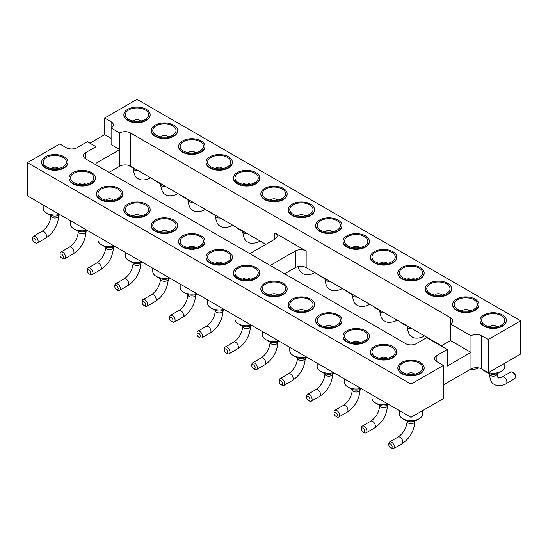 <?xml version="1.0" encoding="UTF-8"?>
<svg xmlns="http://www.w3.org/2000/svg" width="548" height="548" viewBox="0 0 548 548"><rect width="100%" height="100%" fill="white"/><g stroke="black" fill="none" stroke-linecap="round" stroke-linejoin="round"><path stroke-width="0.82" d="M520.6 320.82L488.241 339.507L488.241 372.722L520.6 354.042L520.6 320.82L137 99.352L104.641 118.032L104.641 134.644L111.107 138.384M89.899 143.158L104.641 134.644M85.652 152.659L85.652 158.893A7.631 4.405 0 0 1 83.419 155.776A7.631 4.405 0 0 1 85.652 152.659L96.01 146.686L87.379 141.699L77.021 147.679A7.631 4.405 180 0 1 66.233 147.679L59.759 143.946L27.4 162.626L411 384.093L443.359 365.413L443.359 398.636L411 417.316L411 384.093M411 417.316L27.4 195.848L27.4 162.626M488.241 372.722L481.767 368.989A7.631 4.405 0 0 0 470.979 368.989L443.359 384.929M284.645 273.781L295.358 267.595A7.631 4.405 180 0 1 306.147 267.595L441.489 345.733M109.031 172.387L119.738 166.202A7.631 4.405 180 0 1 130.527 166.202L265.869 244.34M488.241 339.507L481.767 335.766A7.631 4.405 0 0 0 470.979 335.766L450.483 323.937A7.631 4.405 0 0 0 452.716 320.82A7.631 4.405 0 0 0 450.483 317.703L130.527 132.979A7.631 4.405 0 0 0 119.738 132.979L111.107 127.999L111.107 144.61L119.738 149.59L119.738 132.979M111.107 121.772A7.631 4.405 180 0 1 113.347 124.882A7.631 4.405 180 0 1 111.107 127.999L111.107 121.772L104.641 118.032M506.345 320.573A13.152 7.59 180 0 1 506.352 320.82A13.152 7.59 180 0 1 502.495 326.19A13.152 7.59 180 0 1 488.165 327.834A13.152 7.59 180 0 1 480.048 320.82A13.152 7.59 180 0 1 480.055 320.573M478.945 304.75A13.152 7.59 180 0 1 478.952 305.003A13.152 7.59 180 0 1 475.095 310.367A13.152 7.59 180 0 1 460.765 312.018A13.152 7.59 180 0 1 452.648 305.003A13.152 7.59 180 0 1 452.655 304.75M451.545 288.933A13.152 7.59 180 0 1 451.552 289.18A13.152 7.59 180 0 1 447.695 294.55A13.152 7.59 180 0 1 433.365 296.194A13.152 7.59 180 0 1 425.248 289.18A13.152 7.59 180 0 1 425.255 288.933M424.145 273.11A13.152 7.59 180 0 1 424.152 273.363A13.152 7.59 180 0 1 420.295 278.733A13.152 7.59 180 0 1 405.965 280.377A13.152 7.59 180 0 1 397.848 273.363A13.152 7.59 180 0 1 397.855 273.11M314.545 209.836A13.152 7.59 180 0 1 314.552 210.083A13.152 7.59 180 0 1 310.695 215.453A13.152 7.59 180 0 1 296.365 217.097A13.152 7.59 180 0 1 288.248 210.083A13.152 7.59 180 0 1 288.255 209.836M341.945 225.653A13.152 7.59 180 0 1 341.952 225.906A13.152 7.59 180 0 1 338.095 231.27A13.152 7.59 180 0 1 323.765 232.921A13.152 7.59 180 0 1 315.648 225.906A13.152 7.59 180 0 1 315.655 225.653M369.345 241.476A13.152 7.59 180 0 1 369.352 241.723A13.152 7.59 180 0 1 365.495 247.093A13.152 7.59 180 0 1 351.165 248.737A13.152 7.59 180 0 1 343.048 241.723A13.152 7.59 180 0 1 343.055 241.476M396.745 257.293A13.152 7.59 180 0 1 396.752 257.539A13.152 7.59 180 0 1 392.895 262.91A13.152 7.59 180 0 1 378.565 264.554A13.152 7.59 180 0 1 370.448 257.539A13.152 7.59 180 0 1 370.455 257.293M204.945 146.556A13.152 7.59 180 0 1 204.952 146.809A13.152 7.59 180 0 1 201.095 152.18A13.152 7.59 180 0 1 186.765 153.824A13.152 7.59 180 0 1 178.648 146.809A13.152 7.59 180 0 1 178.655 146.556M232.345 162.379A13.152 7.59 180 0 1 232.352 162.626A13.152 7.59 180 0 1 228.495 167.996A13.152 7.59 180 0 1 214.165 169.64A13.152 7.59 180 0 1 206.048 162.626A13.152 7.59 180 0 1 206.055 162.379M259.745 178.196A13.152 7.59 180 0 1 259.752 178.449A13.152 7.59 180 0 1 255.895 183.813A13.152 7.59 180 0 1 241.565 185.464A13.152 7.59 180 0 1 233.448 178.449A13.152 7.59 180 0 1 233.455 178.196M287.145 194.019A13.152 7.59 180 0 1 287.152 194.266A13.152 7.59 180 0 1 283.295 199.636A13.152 7.59 180 0 1 268.965 201.28A13.152 7.59 180 0 1 260.848 194.266A13.152 7.59 180 0 1 260.855 194.019M150.145 114.922A13.152 7.59 180 0 1 150.152 115.169A13.152 7.59 180 0 1 146.295 120.539A13.152 7.59 180 0 1 131.965 122.183A13.152 7.59 180 0 1 123.848 115.169A13.152 7.59 180 0 1 123.855 114.922M177.545 130.739A13.152 7.59 180 0 1 177.552 130.986A13.152 7.59 180 0 1 173.695 136.356A13.152 7.59 180 0 1 159.365 138A13.152 7.59 180 0 1 151.248 130.986A13.152 7.59 180 0 1 151.255 130.739M85.652 158.893L405.609 343.617A7.631 4.405 0 0 0 416.391 343.617L426.748 337.637L447.243 349.466L436.893 355.447A7.631 4.405 0 0 0 434.653 358.563A7.631 4.405 0 0 0 436.893 361.673L443.359 365.413M424.145 368.03A13.152 7.59 180 0 1 424.152 368.277A13.152 7.59 180 0 1 411 375.866A13.152 7.59 180 0 1 397.848 368.277A13.152 7.59 180 0 1 397.855 368.03M396.745 352.206A13.152 7.59 180 0 1 396.752 352.46A13.152 7.59 180 0 1 383.6 360.05A13.152 7.59 180 0 1 370.448 352.46A13.152 7.59 180 0 1 370.455 352.206M369.345 336.39A13.152 7.59 180 0 1 369.352 336.636A13.152 7.59 180 0 1 356.2 344.233A13.152 7.59 180 0 1 343.048 336.636A13.152 7.59 180 0 1 343.055 336.39M287.145 288.933A13.152 7.59 180 0 1 287.152 289.18A13.152 7.59 180 0 1 274 296.776A13.152 7.59 180 0 1 260.848 289.18A13.152 7.59 180 0 1 260.855 288.933M314.545 304.75A13.152 7.59 180 0 1 314.552 305.003A13.152 7.59 180 0 1 301.4 312.593A13.152 7.59 180 0 1 288.248 305.003A13.152 7.59 180 0 1 288.255 304.75M341.945 320.573A13.152 7.59 180 0 1 341.952 320.82A13.152 7.59 180 0 1 328.8 328.41A13.152 7.59 180 0 1 315.648 320.82A13.152 7.59 180 0 1 315.655 320.573M259.745 273.11A13.152 7.59 180 0 1 259.752 273.363A13.152 7.59 180 0 1 246.6 280.953A13.152 7.59 180 0 1 233.448 273.363A13.152 7.59 180 0 1 233.455 273.11M95.345 178.196A13.152 7.59 180 0 1 95.352 178.449A13.152 7.59 180 0 1 82.2 186.039A13.152 7.59 180 0 1 69.048 178.449A13.152 7.59 180 0 1 69.055 178.196M122.745 194.019A13.152 7.59 180 0 1 122.752 194.266A13.152 7.59 180 0 1 109.6 201.856A13.152 7.59 180 0 1 96.448 194.266A13.152 7.59 180 0 1 96.455 194.019M150.145 209.836A13.152 7.59 180 0 1 150.152 210.083A13.152 7.59 180 0 1 137 217.679A13.152 7.59 180 0 1 123.848 210.083A13.152 7.59 180 0 1 123.855 209.836M232.345 257.293A13.152 7.59 180 0 1 232.352 257.539A13.152 7.59 180 0 1 219.2 265.136A13.152 7.59 180 0 1 206.048 257.539A13.152 7.59 180 0 1 206.055 257.293M204.945 241.476A13.152 7.59 180 0 1 204.952 241.723A13.152 7.59 180 0 1 191.8 249.313A13.152 7.59 180 0 1 178.648 241.723A13.152 7.59 180 0 1 178.655 241.476M177.545 225.653A13.152 7.59 180 0 1 177.552 225.906A13.152 7.59 180 0 1 164.4 233.496A13.152 7.59 180 0 1 151.248 225.906A13.152 7.59 180 0 1 151.255 225.653M67.945 162.379A13.152 7.59 180 0 1 67.952 162.626A13.152 7.59 180 0 1 54.8 170.223A13.152 7.59 180 0 1 41.648 162.626A13.152 7.59 180 0 1 41.655 162.379M96.01 146.686L96.01 163.29L119.738 149.59L119.738 166.202M470.979 335.766L470.979 352.378L447.243 366.078L447.243 349.466M270.26 265.472L295.358 250.984A7.631 4.405 180 0 1 306.147 250.984L274.863 232.921A7.631 4.405 180 0 1 277.096 236.037A7.631 4.405 180 0 1 274.863 239.154L249.765 253.642M450.483 317.703L450.483 340.541L441.133 345.939M470.979 368.989L470.979 352.378L450.483 340.541M502.495 325.69A13.152 7.59 0 0 0 506.352 320.32A13.152 7.59 0 0 0 493.2 312.73A13.152 7.59 0 0 0 480.048 320.32A13.152 7.59 0 0 0 488.165 327.334A13.152 7.59 0 0 0 502.495 325.69M475.095 309.873A13.152 7.59 0 0 0 478.952 304.503A13.152 7.59 0 0 0 465.8 296.906A13.152 7.59 0 0 0 452.648 304.503A13.152 7.59 0 0 0 460.765 311.517A13.152 7.59 0 0 0 475.095 309.873M447.695 294.05A13.152 7.59 0 0 0 451.552 288.68A13.152 7.59 0 0 0 438.4 281.09A13.152 7.59 0 0 0 425.248 288.68A13.152 7.59 0 0 0 433.365 295.694A13.152 7.59 0 0 0 447.695 294.05M420.295 278.233A13.152 7.59 0 0 0 424.152 272.863A13.152 7.59 0 0 0 411 265.273A13.152 7.59 0 0 0 397.848 272.863A13.152 7.59 0 0 0 405.965 279.877A13.152 7.59 0 0 0 420.295 278.233M310.695 214.953A13.152 7.59 0 0 0 314.552 209.589A13.152 7.59 0 0 0 301.4 201.993A13.152 7.59 0 0 0 288.248 209.589A13.152 7.59 0 0 0 296.365 216.604A13.152 7.59 0 0 0 310.695 214.953M338.095 230.776A13.152 7.59 0 0 0 341.952 225.406A13.152 7.59 0 0 0 328.8 217.816A13.152 7.59 0 0 0 315.648 225.406A13.152 7.59 0 0 0 323.765 232.421A13.152 7.59 0 0 0 338.095 230.776M365.495 246.593A13.152 7.59 0 0 0 369.352 241.223A13.152 7.59 0 0 0 356.2 233.633A13.152 7.59 0 0 0 343.048 241.223A13.152 7.59 0 0 0 351.165 248.237A13.152 7.59 0 0 0 365.495 246.593M392.895 262.41A13.152 7.59 0 0 0 396.752 257.046A13.152 7.59 0 0 0 383.6 249.45A13.152 7.59 0 0 0 370.448 257.046A13.152 7.59 0 0 0 378.565 264.061A13.152 7.59 0 0 0 392.895 262.41M201.095 151.68A13.152 7.59 0 0 0 204.952 146.309A13.152 7.59 0 0 0 191.8 138.719A13.152 7.59 0 0 0 178.648 146.309A13.152 7.59 0 0 0 186.765 153.324A13.152 7.59 0 0 0 201.095 151.68M228.495 167.496A13.152 7.59 0 0 0 232.352 162.126A13.152 7.59 0 0 0 219.2 154.536A13.152 7.59 0 0 0 206.048 162.126A13.152 7.59 0 0 0 214.165 169.14A13.152 7.59 0 0 0 228.495 167.496M255.895 183.32A13.152 7.59 0 0 0 259.752 177.949A13.152 7.59 0 0 0 246.6 170.353A13.152 7.59 0 0 0 233.448 177.949A13.152 7.59 0 0 0 241.565 184.964A13.152 7.59 0 0 0 255.895 183.32M283.295 199.136A13.152 7.59 0 0 0 287.152 193.766A13.152 7.59 0 0 0 274 186.176A13.152 7.59 0 0 0 260.848 193.766A13.152 7.59 0 0 0 268.965 200.78A13.152 7.59 0 0 0 283.295 199.136M146.295 120.039A13.152 7.59 0 0 0 150.152 114.669A13.152 7.59 0 0 0 137 107.079A13.152 7.59 0 0 0 123.848 114.669A13.152 7.59 0 0 0 131.965 121.683A13.152 7.59 0 0 0 146.295 120.039M173.695 135.856A13.152 7.59 0 0 0 177.552 130.493A13.152 7.59 0 0 0 164.4 122.896A13.152 7.59 0 0 0 151.248 130.493A13.152 7.59 0 0 0 159.365 137.507A13.152 7.59 0 0 0 173.695 135.856M401.705 362.413A13.152 7.59 0 0 0 397.848 367.776A13.152 7.59 0 0 0 411 375.373A13.152 7.59 0 0 0 424.152 367.776A13.152 7.59 0 0 0 416.035 360.762A13.152 7.59 0 0 0 401.705 362.413M374.305 346.589A13.152 7.59 0 0 0 370.448 351.96A13.152 7.59 0 0 0 383.6 359.55A13.152 7.59 0 0 0 396.752 351.96A13.152 7.59 0 0 0 388.635 344.945A13.152 7.59 0 0 0 374.305 346.589M346.905 330.773A13.152 7.59 0 0 0 343.048 336.143A13.152 7.59 0 0 0 356.2 343.733A13.152 7.59 0 0 0 369.352 336.143A13.152 7.59 0 0 0 361.235 329.129A13.152 7.59 0 0 0 346.905 330.773M264.705 283.316A13.152 7.59 0 0 0 260.848 288.68A13.152 7.59 0 0 0 274 296.276A13.152 7.59 0 0 0 287.152 288.68A13.152 7.59 0 0 0 279.035 281.665A13.152 7.59 0 0 0 264.705 283.316M292.105 299.133A13.152 7.59 0 0 0 288.248 304.503A13.152 7.59 0 0 0 301.4 312.093A13.152 7.59 0 0 0 314.552 304.503A13.152 7.59 0 0 0 306.435 297.489A13.152 7.59 0 0 0 292.105 299.133M319.505 314.949A13.152 7.59 0 0 0 315.648 320.32A13.152 7.59 0 0 0 328.8 327.916A13.152 7.59 0 0 0 341.952 320.32A13.152 7.59 0 0 0 333.835 313.305A13.152 7.59 0 0 0 319.505 314.949M237.305 267.493A13.152 7.59 0 0 0 233.448 272.863A13.152 7.59 0 0 0 246.6 280.453A13.152 7.59 0 0 0 259.752 272.863A13.152 7.59 0 0 0 251.635 265.849A13.152 7.59 0 0 0 237.305 267.493M72.905 172.579A13.152 7.59 0 0 0 69.048 177.949A13.152 7.59 0 0 0 82.2 185.539A13.152 7.59 0 0 0 95.352 177.949A13.152 7.59 0 0 0 87.235 170.935A13.152 7.59 0 0 0 72.905 172.579M100.305 188.396A13.152 7.59 0 0 0 96.448 193.766A13.152 7.59 0 0 0 109.6 201.363A13.152 7.59 0 0 0 122.752 193.766A13.152 7.59 0 0 0 114.635 186.752A13.152 7.59 0 0 0 100.305 188.396M127.705 204.219A13.152 7.59 0 0 0 123.848 209.589A13.152 7.59 0 0 0 137 217.179A13.152 7.59 0 0 0 150.152 209.589A13.152 7.59 0 0 0 142.035 202.575A13.152 7.59 0 0 0 127.705 204.219M209.905 251.676A13.152 7.59 0 0 0 206.048 257.046A13.152 7.59 0 0 0 219.2 264.636A13.152 7.59 0 0 0 232.352 257.046A13.152 7.59 0 0 0 224.235 250.032A13.152 7.59 0 0 0 209.905 251.676M182.505 235.859A13.152 7.59 0 0 0 178.648 241.223A13.152 7.59 0 0 0 191.8 248.819A13.152 7.59 0 0 0 204.952 241.223A13.152 7.59 0 0 0 196.835 234.208A13.152 7.59 0 0 0 182.505 235.859M155.105 220.036A13.152 7.59 0 0 0 151.248 225.406A13.152 7.59 0 0 0 164.4 232.996A13.152 7.59 0 0 0 177.552 225.406A13.152 7.59 0 0 0 169.435 218.392A13.152 7.59 0 0 0 155.105 220.036M45.505 156.762A13.152 7.59 0 0 0 41.648 162.126A13.152 7.59 0 0 0 54.8 169.722A13.152 7.59 0 0 0 67.952 162.126A13.152 7.59 0 0 0 59.835 155.111A13.152 7.59 0 0 0 45.505 156.762M371.976 394.786L371.976 398.136A11.624 6.713 0 0 0 375.38 402.883A11.624 6.713 0 0 0 388.374 404.253M344.576 378.969L344.576 382.319A11.624 6.713 0 0 0 347.98 387.059A11.624 6.713 0 0 0 360.974 388.436M207.576 299.872L207.576 303.222A11.624 6.713 0 0 0 210.98 307.962A11.624 6.713 0 0 0 223.974 309.339M428.166 338.041A11.624 6.713 0 0 0 430.18 339.602A11.624 6.713 0 0 0 432.886 340.767M263.766 243.127A11.624 6.713 0 0 0 265.533 244.538M373.366 306.407A11.624 6.713 0 0 0 375.38 307.962A11.624 6.713 0 0 0 378.086 309.127M345.966 290.584A11.624 6.713 0 0 0 347.98 292.146A11.624 6.713 0 0 0 350.686 293.31M318.566 274.767A11.624 6.713 0 0 0 320.58 276.329A11.624 6.713 0 0 0 323.286 277.487M400.766 322.224A11.624 6.713 0 0 0 402.78 323.786A11.624 6.713 0 0 0 405.486 324.943M180.176 284.049L180.176 287.399A11.624 6.713 0 0 0 183.58 292.146A11.624 6.713 0 0 0 196.574 293.523M289.776 347.329L289.776 350.679A11.624 6.713 0 0 0 293.18 355.426A11.624 6.713 0 0 0 306.174 356.796M234.976 315.689L234.976 319.039A11.624 6.713 0 0 0 238.38 323.786A11.624 6.713 0 0 0 251.374 325.156M262.376 331.513L262.376 334.855A11.624 6.713 0 0 0 265.78 339.602A11.624 6.713 0 0 0 278.774 340.979M317.176 363.146L317.176 366.496A11.624 6.713 0 0 0 320.58 371.243A11.624 6.713 0 0 0 333.574 372.613M152.776 268.232L152.776 271.582A11.624 6.713 0 0 0 156.18 276.329A11.624 6.713 0 0 0 169.174 277.699M236.366 227.31A11.624 6.713 0 0 0 238.38 228.872A11.624 6.713 0 0 0 241.086 230.03M97.976 236.592L97.976 239.942A11.624 6.713 0 0 0 101.38 244.689A11.624 6.713 0 0 0 114.374 246.059M125.376 252.416L125.376 255.765A11.624 6.713 0 0 0 128.78 260.506A11.624 6.713 0 0 0 141.774 261.882M208.966 211.487A11.624 6.713 0 0 0 210.98 213.049A11.624 6.713 0 0 0 213.686 214.213M181.566 195.67A11.624 6.713 0 0 0 183.58 197.232A11.624 6.713 0 0 0 186.286 198.39M70.576 220.776L70.576 224.125A11.624 6.713 0 0 0 73.98 228.872A11.624 6.713 0 0 0 86.974 230.242M154.166 179.854A11.624 6.713 0 0 0 156.18 181.409A11.624 6.713 0 0 0 158.886 182.573M128.328 165.318A11.624 6.713 0 0 0 128.78 165.592A11.624 6.713 0 0 0 131.486 166.756M43.176 204.959L43.176 208.302A11.624 6.713 0 0 0 46.58 213.049A11.624 6.713 0 0 0 59.574 214.426M399.376 410.603L399.376 413.952A11.624 6.713 0 0 0 402.78 418.699A11.624 6.713 0 0 0 419.22 418.699A11.624 6.713 0 0 0 422.624 413.952L422.624 410.603M488.426 372.613A11.624 6.713 0 0 0 501.42 371.243L501.42 371.243A11.624 6.713 0 0 0 504.824 366.496L504.824 363.146M482.966 369.681A11.624 6.713 0 0 0 484.98 371.243A11.624 6.713 0 0 0 487.686 372.407M484.98 315.573A11.624 6.713 180 0 1 500.899 315.292A11.624 6.713 180 0 1 502.372 324.443A11.624 6.713 180 0 1 484.028 324.443A11.624 6.713 180 0 1 484.98 315.573M457.58 299.756A11.624 6.713 180 0 1 473.499 299.475A11.624 6.713 180 0 1 474.972 308.627A11.624 6.713 180 0 1 456.628 308.627A11.624 6.713 180 0 1 457.58 299.756M430.18 283.939A11.624 6.713 180 0 1 446.099 283.652A11.624 6.713 180 0 1 447.572 292.81A11.624 6.713 180 0 1 429.228 292.81A11.624 6.713 180 0 1 430.18 283.939M402.78 268.116A11.624 6.713 180 0 1 418.699 267.835A11.624 6.713 180 0 1 420.172 276.987A11.624 6.713 180 0 1 401.828 276.987A11.624 6.713 180 0 1 402.78 268.116M293.18 204.842A11.624 6.713 180 0 1 309.099 204.555A11.624 6.713 180 0 1 310.572 213.713A11.624 6.713 180 0 1 292.228 213.713A11.624 6.713 180 0 1 293.18 204.842M320.58 220.659A11.624 6.713 180 0 1 336.499 220.378A11.624 6.713 180 0 1 337.972 229.53A11.624 6.713 180 0 1 319.628 229.53A11.624 6.713 180 0 1 320.58 220.659M347.98 236.483A11.624 6.713 180 0 1 363.899 236.195A11.624 6.713 180 0 1 365.372 245.353A11.624 6.713 180 0 1 347.028 245.353A11.624 6.713 180 0 1 347.98 236.483M375.38 252.299A11.624 6.713 180 0 1 391.299 252.012A11.624 6.713 180 0 1 392.772 261.17A11.624 6.713 180 0 1 374.428 261.17A11.624 6.713 180 0 1 375.38 252.299M183.58 141.562A11.624 6.713 180 0 1 199.499 141.281A11.624 6.713 180 0 1 200.972 150.433A11.624 6.713 180 0 1 182.628 150.433A11.624 6.713 180 0 1 183.58 141.562M210.98 157.386A11.624 6.713 180 0 1 226.899 157.098A11.624 6.713 180 0 1 228.372 166.256A11.624 6.713 180 0 1 210.028 166.256A11.624 6.713 180 0 1 210.98 157.386M238.38 173.202A11.624 6.713 180 0 1 254.299 172.921A11.624 6.713 180 0 1 255.772 182.073A11.624 6.713 180 0 1 237.428 182.073A11.624 6.713 180 0 1 238.38 173.202M265.78 189.019A11.624 6.713 180 0 1 281.699 188.738A11.624 6.713 180 0 1 283.172 197.89A11.624 6.713 180 0 1 264.828 197.89A11.624 6.713 180 0 1 265.78 189.019M128.78 109.922A11.624 6.713 180 0 1 144.699 109.641A11.624 6.713 180 0 1 146.172 118.8A11.624 6.713 180 0 1 127.828 118.8A11.624 6.713 180 0 1 128.78 109.922M156.18 125.745A11.624 6.713 180 0 1 172.099 125.458A11.624 6.713 180 0 1 173.572 134.616A11.624 6.713 180 0 1 155.228 134.616A11.624 6.713 180 0 1 156.18 125.745M419.22 372.524A11.624 6.713 180 0 1 401.828 371.907A11.624 6.713 180 0 1 403.123 362.845A11.624 6.713 180 0 1 418.878 362.845A11.624 6.713 180 0 1 420.172 371.907A11.624 6.713 180 0 1 419.22 372.524M391.82 356.707A11.624 6.713 180 0 1 374.428 356.084A11.624 6.713 180 0 1 375.723 347.021A11.624 6.713 180 0 1 391.478 347.021A11.624 6.713 180 0 1 392.772 356.084A11.624 6.713 180 0 1 391.82 356.707M364.42 340.883A11.624 6.713 180 0 1 347.028 340.267A11.624 6.713 180 0 1 348.323 331.204A11.624 6.713 180 0 1 364.078 331.204A11.624 6.713 180 0 1 365.372 340.267A11.624 6.713 180 0 1 364.42 340.883M282.22 293.427A11.624 6.713 180 0 1 264.828 292.81A11.624 6.713 180 0 1 266.123 283.748A11.624 6.713 180 0 1 281.877 283.748A11.624 6.713 180 0 1 283.172 292.81A11.624 6.713 180 0 1 282.22 293.427M309.62 309.25A11.624 6.713 180 0 1 292.228 308.627A11.624 6.713 180 0 1 293.523 299.564A11.624 6.713 180 0 1 309.278 299.564A11.624 6.713 180 0 1 310.572 308.627A11.624 6.713 180 0 1 309.62 309.25M337.02 325.067A11.624 6.713 180 0 1 319.628 324.443A11.624 6.713 180 0 1 320.923 315.381A11.624 6.713 180 0 1 336.678 315.381A11.624 6.713 180 0 1 337.972 324.443A11.624 6.713 180 0 1 337.02 325.067M254.82 277.61A11.624 6.713 180 0 1 237.428 276.987A11.624 6.713 180 0 1 238.723 267.924A11.624 6.713 180 0 1 254.478 267.924A11.624 6.713 180 0 1 255.772 276.987A11.624 6.713 180 0 1 254.82 277.61M90.42 182.696A11.624 6.713 180 0 1 73.028 182.073A11.624 6.713 180 0 1 74.323 173.01A11.624 6.713 180 0 1 90.078 173.01A11.624 6.713 180 0 1 91.372 182.073A11.624 6.713 180 0 1 90.42 182.696M117.82 198.513A11.624 6.713 180 0 1 100.428 197.89A11.624 6.713 180 0 1 101.723 188.827A11.624 6.713 180 0 1 117.478 188.827A11.624 6.713 180 0 1 118.772 197.89A11.624 6.713 180 0 1 117.82 198.513M145.22 214.33A11.624 6.713 180 0 1 127.828 213.713A11.624 6.713 180 0 1 129.123 204.651A11.624 6.713 180 0 1 144.877 204.651A11.624 6.713 180 0 1 146.172 213.713A11.624 6.713 180 0 1 145.22 214.33M227.42 261.793A11.624 6.713 180 0 1 210.028 261.17A11.624 6.713 180 0 1 211.323 252.107A11.624 6.713 180 0 1 227.078 252.107A11.624 6.713 180 0 1 228.372 261.17A11.624 6.713 180 0 1 227.42 261.793M200.02 245.97A11.624 6.713 180 0 1 182.628 245.353A11.624 6.713 180 0 1 183.923 236.291A11.624 6.713 180 0 1 199.678 236.291A11.624 6.713 180 0 1 200.972 245.353A11.624 6.713 180 0 1 200.02 245.97M172.62 230.153A11.624 6.713 180 0 1 155.228 229.53A11.624 6.713 180 0 1 156.523 220.467A11.624 6.713 180 0 1 172.278 220.467A11.624 6.713 180 0 1 173.572 229.53A11.624 6.713 180 0 1 172.62 230.153M63.02 166.873A11.624 6.713 180 0 1 45.628 166.256A11.624 6.713 180 0 1 46.923 157.194A11.624 6.713 180 0 1 62.678 157.194A11.624 6.713 180 0 1 63.972 166.256A11.624 6.713 180 0 1 63.02 166.873M375.38 402.883L378.613 404.746A7.049 4.069 0 0 0 388.587 404.746L388.909 404.561M347.98 387.059L351.213 388.929A7.049 4.069 0 0 0 361.187 388.929L361.509 388.744M210.98 307.962L214.213 309.832A7.049 4.069 0 0 0 224.187 309.832L224.509 309.647M430.18 339.602L433.413 341.473A7.049 4.069 0 0 0 435.585 342.329M375.38 307.962L378.613 309.832A7.049 4.069 0 0 0 380.785 310.689M347.98 292.146L351.213 294.016A7.049 4.069 0 0 0 353.385 294.865M320.58 276.329L323.813 278.192A7.049 4.069 0 0 0 325.985 279.048M402.78 323.786L406.013 325.656A7.049 4.069 0 0 0 408.185 326.505M183.58 292.146L186.813 294.016A7.049 4.069 0 0 0 196.787 294.016L197.109 293.831M293.18 355.426L296.413 357.289A7.049 4.069 0 0 0 306.387 357.289L306.709 357.104M238.38 323.786L241.613 325.656A7.049 4.069 0 0 0 251.587 325.656L251.909 325.464M265.78 339.602L269.013 341.473A7.049 4.069 0 0 0 278.987 341.473L279.309 341.288M320.58 371.243L323.813 373.113A7.049 4.069 0 0 0 333.787 373.113L334.109 372.921M156.18 276.329L159.413 278.192A7.049 4.069 0 0 0 169.387 278.192L169.709 278.007M238.38 228.872L241.613 230.735A7.049 4.069 0 0 0 243.785 231.592M101.38 244.689L104.613 246.559A7.049 4.069 0 0 0 114.587 246.559L114.909 246.367M128.78 260.506L132.013 262.376A7.049 4.069 0 0 0 141.987 262.376L142.309 262.191M210.98 213.049L214.213 214.919A7.049 4.069 0 0 0 216.385 215.768M183.58 197.232L186.813 199.102A7.049 4.069 0 0 0 188.985 199.952M73.98 228.872L77.213 230.735A7.049 4.069 0 0 0 87.187 230.735L87.509 230.55M156.18 181.409L159.413 183.279A7.049 4.069 0 0 0 161.585 184.135M128.78 165.592L132.013 167.462A7.049 4.069 0 0 0 134.185 168.311M46.58 213.049L49.813 214.919A7.049 4.069 0 0 0 59.787 214.919L60.109 214.734M402.78 418.699L406.013 420.569A7.049 4.069 0 0 0 415.987 420.569L419.22 418.699M498.187 373.113L501.42 371.243L498.187 373.113A7.049 4.069 0 0 1 488.213 373.113L484.98 371.243M489.645 326.711A3.877 2.24 180 0 1 490.46 326.019A3.877 2.24 180 0 1 496.755 326.711M462.245 310.894A3.877 2.24 180 0 1 463.06 310.202A3.877 2.24 180 0 1 469.355 310.894M434.845 295.071A3.877 2.24 180 0 1 435.66 294.379A3.877 2.24 180 0 1 441.955 295.071M407.445 279.254A3.877 2.24 180 0 1 408.26 278.562A3.877 2.24 180 0 1 414.555 279.254M297.845 215.974A3.877 2.24 180 0 1 298.66 215.282A3.877 2.24 180 0 1 304.955 215.974M325.245 231.797A3.877 2.24 180 0 1 326.06 231.105A3.877 2.24 180 0 1 332.355 231.797M352.645 247.614A3.877 2.24 180 0 1 353.46 246.922A3.877 2.24 180 0 1 359.755 247.614M380.045 263.437A3.877 2.24 180 0 1 380.86 262.739A3.877 2.24 180 0 1 387.155 263.437M188.245 152.7A3.877 2.24 180 0 1 189.06 152.008A3.877 2.24 180 0 1 195.355 152.7M215.645 168.517A3.877 2.24 180 0 1 216.46 167.825A3.877 2.24 180 0 1 222.755 168.517M243.045 184.34A3.877 2.24 180 0 1 243.86 183.649A3.877 2.24 180 0 1 250.155 184.34M270.445 200.157A3.877 2.24 180 0 1 271.26 199.465A3.877 2.24 180 0 1 277.555 200.157M133.445 121.06A3.877 2.24 180 0 1 134.26 120.368A3.877 2.24 180 0 1 140.555 121.06M160.845 136.884A3.877 2.24 180 0 1 161.66 136.185A3.877 2.24 180 0 1 167.955 136.884M407.445 374.168A3.877 2.24 180 0 1 411 372.818A3.877 2.24 180 0 1 414.555 374.168M380.045 358.351A3.877 2.24 180 0 1 383.6 357.001A3.877 2.24 180 0 1 387.155 358.351M352.645 342.527A3.877 2.24 180 0 1 356.2 341.185A3.877 2.24 180 0 1 359.755 342.527M270.445 295.071A3.877 2.24 180 0 1 274 293.728A3.877 2.24 180 0 1 277.555 295.071M297.845 310.894A3.877 2.24 180 0 1 301.4 309.545A3.877 2.24 180 0 1 304.955 310.894M325.245 326.711A3.877 2.24 180 0 1 328.8 325.361A3.877 2.24 180 0 1 332.355 326.711M243.045 279.254A3.877 2.24 180 0 1 246.6 277.905A3.877 2.24 180 0 1 250.155 279.254M78.645 184.34A3.877 2.24 180 0 1 82.2 182.991A3.877 2.24 180 0 1 85.755 184.34M106.045 200.157A3.877 2.24 180 0 1 109.6 198.808A3.877 2.24 180 0 1 113.155 200.157M133.445 215.974A3.877 2.24 180 0 1 137 214.631A3.877 2.24 180 0 1 140.555 215.974M215.645 263.437A3.877 2.24 180 0 1 219.2 262.088A3.877 2.24 180 0 1 222.755 263.437M188.245 247.614A3.877 2.24 180 0 1 191.8 246.264A3.877 2.24 180 0 1 195.355 247.614M160.845 231.797A3.877 2.24 180 0 1 164.4 230.448A3.877 2.24 180 0 1 167.955 231.797M51.245 168.517A3.877 2.24 180 0 1 54.8 167.174A3.877 2.24 180 0 1 58.355 168.517M363.105 432.016L364.18 432.639A3.877 2.24 -120 0 0 366.119 432.831A3.877 2.24 -120 0 0 366.119 428.358A3.877 2.24 -120 0 0 362.249 426.118A3.877 2.24 -120 0 0 361.44 427.892L361.44 429.139A2.35 1.356 -120 0 0 363.105 432.016A2.35 1.356 -120 0 0 364.763 431.057A2.35 1.356 -120 0 0 363.105 428.18A2.35 1.356 -120 0 0 361.44 429.139M335.705 416.199L336.78 416.823A3.877 2.24 -120 0 0 338.719 417.014A3.877 2.24 -120 0 0 338.719 412.534A3.877 2.24 -120 0 0 334.849 410.301A3.877 2.24 -120 0 0 334.04 412.075L334.04 413.322A2.35 1.356 -120 0 0 335.705 416.199A2.35 1.356 -120 0 0 337.363 415.24A2.35 1.356 -120 0 0 335.705 412.363A2.35 1.356 -120 0 0 334.04 413.322M198.705 337.102L199.78 337.726A3.877 2.24 -120 0 0 201.719 337.917A3.877 2.24 -120 0 0 201.719 333.437A3.877 2.24 -120 0 0 197.849 331.204A3.877 2.24 -120 0 0 197.04 332.979L197.04 334.225A2.35 1.356 -120 0 0 198.705 337.102A2.35 1.356 -120 0 0 200.363 336.143A2.35 1.356 -120 0 0 198.705 333.266A2.35 1.356 -120 0 0 197.04 334.225M171.305 321.279L172.38 321.902A3.877 2.24 -120 0 0 174.319 322.094A3.877 2.24 -120 0 0 174.319 317.621A3.877 2.24 -120 0 0 170.449 315.388A3.877 2.24 -120 0 0 169.64 317.155L169.64 318.402A2.35 1.356 -120 0 0 171.305 321.279A2.35 1.356 -120 0 0 172.963 320.32A2.35 1.356 -120 0 0 171.305 317.443A2.35 1.356 -120 0 0 169.64 318.402M280.905 384.559L281.98 385.182A3.877 2.24 -120 0 0 283.919 385.374A3.877 2.24 -120 0 0 283.919 380.901A3.877 2.24 -120 0 0 280.049 378.661A3.877 2.24 -120 0 0 279.24 380.435L279.24 381.682A2.35 1.356 -120 0 0 280.905 384.559A2.35 1.356 -120 0 0 282.562 383.6A2.35 1.356 -120 0 0 280.905 380.723A2.35 1.356 -120 0 0 279.24 381.682M226.105 352.919L227.18 353.542A3.877 2.24 -120 0 0 229.119 353.734A3.877 2.24 -120 0 0 229.119 349.261A3.877 2.24 -120 0 0 225.249 347.021A3.877 2.24 -120 0 0 224.44 348.795L224.44 350.042A2.35 1.356 -120 0 0 226.105 352.919A2.35 1.356 -120 0 0 227.763 351.96A2.35 1.356 -120 0 0 226.105 349.083A2.35 1.356 -120 0 0 224.44 350.042M253.505 368.742L254.58 369.359A3.877 2.24 -120 0 0 256.519 369.551A3.877 2.24 -120 0 0 256.519 365.078A3.877 2.24 -120 0 0 252.649 362.845A3.877 2.24 -120 0 0 251.84 364.619L251.84 365.859A2.35 1.356 -120 0 0 253.505 368.742A2.35 1.356 -120 0 0 255.163 367.776A2.35 1.356 -120 0 0 253.505 364.9A2.35 1.356 -120 0 0 251.84 365.859M308.305 400.376L309.38 400.999A3.877 2.24 -120 0 0 311.319 401.191A3.877 2.24 -120 0 0 311.319 396.718A3.877 2.24 -120 0 0 307.449 394.478A3.877 2.24 -120 0 0 306.64 396.252L306.64 397.499A2.35 1.356 -120 0 0 308.305 400.376A2.35 1.356 -120 0 0 309.963 399.417A2.35 1.356 -120 0 0 308.305 396.54A2.35 1.356 -120 0 0 306.64 397.499M143.905 305.462L144.98 306.085A3.877 2.24 -120 0 0 146.919 306.277A3.877 2.24 -120 0 0 146.919 301.804A3.877 2.24 -120 0 0 143.049 299.564A3.877 2.24 -120 0 0 142.24 301.338L142.24 302.585A2.35 1.356 -120 0 0 143.905 305.462A2.35 1.356 -120 0 0 145.562 304.503A2.35 1.356 -120 0 0 143.905 301.626A2.35 1.356 -120 0 0 142.24 302.585M89.105 273.822L90.18 274.445A3.877 2.24 -120 0 0 92.119 274.637A3.877 2.24 -120 0 0 92.119 270.164A3.877 2.24 -120 0 0 88.249 267.924A3.877 2.24 -120 0 0 87.44 269.698L87.44 270.945A2.35 1.356 -120 0 0 89.105 273.822A2.35 1.356 -120 0 0 90.763 272.863A2.35 1.356 -120 0 0 89.105 269.986A2.35 1.356 -120 0 0 87.44 270.945M116.505 289.645L117.58 290.269A3.877 2.24 -120 0 0 119.519 290.461A3.877 2.24 -120 0 0 119.519 285.981A3.877 2.24 -120 0 0 115.649 283.748A3.877 2.24 -120 0 0 114.84 285.522L114.84 286.768A2.35 1.356 -120 0 0 116.505 289.645A2.35 1.356 -120 0 0 118.163 288.686A2.35 1.356 -120 0 0 116.505 285.809A2.35 1.356 -120 0 0 114.84 286.768M61.705 258.005L62.78 258.629A3.877 2.24 -120 0 0 64.719 258.82A3.877 2.24 -120 0 0 64.719 254.347A3.877 2.24 -120 0 0 60.849 252.107A3.877 2.24 -120 0 0 60.04 253.882L60.04 255.128A2.35 1.356 -120 0 0 61.705 258.005A2.35 1.356 -120 0 0 63.363 257.046A2.35 1.356 -120 0 0 61.705 254.169A2.35 1.356 -120 0 0 60.04 255.128M34.305 242.182L35.38 242.805A3.877 2.24 -120 0 0 37.319 242.997A3.877 2.24 -120 0 0 37.319 238.524A3.877 2.24 -120 0 0 33.449 236.291A3.877 2.24 -120 0 0 32.64 238.065L32.64 239.305A2.35 1.356 -120 0 0 34.305 242.182A2.35 1.356 -120 0 0 35.963 241.223A2.35 1.356 -120 0 0 34.305 238.346A2.35 1.356 -120 0 0 32.64 239.305M390.505 447.832L391.58 448.456A3.877 2.24 -120 0 0 393.519 448.648A3.877 2.24 -120 0 0 393.519 444.175A3.877 2.24 -120 0 0 389.649 441.941A3.877 2.24 -120 0 0 388.84 443.716L388.84 444.955A2.35 1.356 -120 0 0 390.505 447.832A2.35 1.356 -120 0 0 392.163 446.873A2.35 1.356 -120 0 0 390.505 443.996A2.35 1.356 -120 0 0 388.84 444.955M502.221 376.942L510.681 372.058A3.877 2.24 60 0 1 512.62 372.25A3.877 2.24 60 0 1 515.36 376.997A3.877 2.24 60 0 1 514.551 378.771L506.099 383.655A3.877 2.24 -120 0 0 506.9 381.881A3.877 2.24 -120 0 0 505.208 377.983A3.877 2.24 -120 0 0 502.221 376.942C499.064 378.045 497.776 378.305 498.351 377.709C497.872 377.894 497.447 376.64 497.077 373.969A3.877 2.24 180 0 1 495.94 375.551A3.877 2.24 180 0 1 491.72 376.038A3.877 2.24 180 0 1 489.323 373.969L489.323 373.633M515.36 376.997L515.36 375.75A2.35 1.356 60 0 0 513.695 372.873L512.62 372.25M481.767 335.766L481.767 368.989M436.893 355.447L436.893 361.673M306.147 267.595L306.147 250.984M130.527 132.979L130.527 166.202M274.863 239.154L274.863 232.921M295.358 267.595L295.358 250.984M387.477 405.273L387.477 405.609A3.877 2.24 180 0 1 383.6 407.849A3.877 2.24 180 0 1 379.723 405.609L379.723 405.273M360.077 389.45L360.077 389.792A3.877 2.24 180 0 1 356.2 392.026A3.877 2.24 180 0 1 352.323 389.792L352.323 389.45M223.077 310.353L223.077 310.695A3.877 2.24 180 0 1 219.2 312.929A3.877 2.24 180 0 1 215.323 310.695L215.323 310.353M439.352 344.5A3.877 2.24 180 0 1 438.743 344.562M384.552 312.86A3.877 2.24 180 0 1 379.723 310.695L379.723 310.353M357.152 297.043A3.877 2.24 180 0 1 352.323 294.872L352.323 294.536M329.752 281.227A3.877 2.24 180 0 1 324.923 279.055L324.923 278.72M411.952 328.684A3.877 2.24 180 0 1 407.123 326.512L407.123 326.176M195.677 294.536L195.677 294.872A3.877 2.24 180 0 1 191.8 297.112A3.877 2.24 180 0 1 187.923 294.872L187.923 294.536M305.277 357.817L305.277 358.152A3.877 2.24 180 0 1 301.4 360.385A3.877 2.24 180 0 1 297.523 358.152L297.523 357.817M250.477 326.176L250.477 326.512A3.877 2.24 180 0 1 246.6 328.752A3.877 2.24 180 0 1 242.723 326.512L242.723 326.176M277.877 341.993L277.877 342.329A3.877 2.24 180 0 1 274 344.569A3.877 2.24 180 0 1 270.123 342.329L270.123 341.993M332.677 373.633L332.677 373.969A3.877 2.24 180 0 1 328.8 376.209A3.877 2.24 180 0 1 324.923 373.969L324.923 373.633M168.277 278.72L168.277 279.055A3.877 2.24 180 0 1 164.4 281.295A3.877 2.24 180 0 1 160.523 279.055L160.523 278.72M247.552 233.763A3.877 2.24 180 0 1 242.723 231.599L242.723 231.256M113.477 247.08L113.477 247.415A3.877 2.24 180 0 1 109.6 249.655A3.877 2.24 180 0 1 105.723 247.415L105.723 247.08M140.877 262.896L140.877 263.239A3.877 2.24 180 0 1 137 265.472A3.877 2.24 180 0 1 133.123 263.239L133.123 262.896M220.152 217.946A3.877 2.24 180 0 1 215.323 215.775L215.323 215.439M192.752 202.13A3.877 2.24 180 0 1 187.923 199.958L187.923 199.623M86.077 231.256L86.077 231.599A3.877 2.24 180 0 1 82.2 233.832A3.877 2.24 180 0 1 78.323 231.599L78.323 231.256M165.352 186.306A3.877 2.24 180 0 1 160.523 184.142L160.523 183.799M137.952 170.49A3.877 2.24 180 0 1 133.123 168.318L133.123 167.983M58.677 215.439L58.677 215.775A3.877 2.24 180 0 1 54.8 218.015A3.877 2.24 180 0 1 50.923 215.775L50.923 215.439M414.877 421.09L414.877 421.426A3.877 2.24 180 0 1 411 423.666A3.877 2.24 180 0 1 407.123 421.426L407.123 421.09M379.723 405.609C379.086 412.185 376.079 417.398 370.701 421.234A3.877 2.24 60 0 1 374.579 423.474A3.877 2.24 60 0 1 374.579 427.947C382.477 422.583 386.778 415.137 387.477 405.609M352.323 389.792C351.686 396.368 348.679 401.574 343.301 405.417A3.877 2.24 60 0 1 347.179 407.657A3.877 2.24 60 0 1 347.179 412.13C355.077 406.76 359.378 399.314 360.077 389.792M215.323 310.695C214.686 317.271 211.679 322.477 206.301 326.32A3.877 2.24 60 0 1 210.179 328.56A3.877 2.24 60 0 1 210.179 333.033C218.077 327.663 222.378 320.217 223.077 310.695M297.872 266.629L299.592 270.794L302.695 273.699L306.757 274.911L311.956 274.048L314.299 272.918A3.877 2.24 -120 0 0 314.716 272.541M379.723 310.695C380.545 316.963 382.271 320.457 384.895 321.155C388.005 323.724 395.594 321.477 396.499 320.375A3.877 2.24 -120 0 0 396.916 319.998M352.323 294.872C353.145 301.147 354.871 304.633 357.495 305.339C360.605 307.901 368.194 305.654 369.099 304.558A3.877 2.24 -120 0 0 369.516 304.181M324.923 279.055C325.745 285.33 327.471 288.817 330.095 289.522C333.205 292.084 340.794 289.837 341.699 288.741A3.877 2.24 -120 0 0 342.116 288.358M407.123 326.512C407.945 332.787 409.671 336.273 412.295 336.979C415.405 339.541 422.994 337.294 423.899 336.198A3.877 2.24 -120 0 0 424.316 335.821M187.923 294.872C187.286 301.455 184.279 306.661 178.901 310.504A3.877 2.24 60 0 1 182.779 312.737A3.877 2.24 60 0 1 182.779 317.217C190.677 311.846 194.978 304.4 195.677 294.872M297.523 358.152C296.886 364.728 293.879 369.941 288.501 373.777A3.877 2.24 60 0 1 292.379 376.017A3.877 2.24 60 0 1 292.379 380.49C300.277 375.127 304.578 367.674 305.277 358.152M242.723 326.512C242.086 333.088 239.079 338.301 233.701 342.137A3.877 2.24 60 0 1 237.579 344.377A3.877 2.24 60 0 1 237.579 348.85C245.477 343.486 249.778 336.04 250.477 326.512M270.123 342.329C269.486 348.912 266.479 354.118 261.101 357.96A3.877 2.24 60 0 1 264.979 360.194A3.877 2.24 60 0 1 264.979 364.673C272.877 359.303 277.178 351.857 277.877 342.329M324.923 373.969C324.286 380.552 321.279 385.758 315.901 389.601A3.877 2.24 60 0 1 319.779 391.834A3.877 2.24 60 0 1 319.779 396.307C327.677 390.943 331.978 383.497 332.677 373.969M160.523 279.055C159.886 285.631 156.879 290.844 151.501 294.68A3.877 2.24 60 0 1 155.379 296.92A3.877 2.24 60 0 1 155.379 301.393C163.277 296.03 167.578 288.584 168.277 279.055M242.723 231.599C243.545 237.873 245.271 241.36 247.895 242.065C251.005 244.627 258.594 242.38 259.499 241.278A3.877 2.24 -120 0 0 259.916 240.901M105.723 247.415C105.086 253.998 102.079 259.204 96.701 263.047A3.877 2.24 60 0 1 100.579 265.28A3.877 2.24 60 0 1 100.579 269.753C108.477 264.389 112.778 256.944 113.477 247.415M133.123 263.239C132.486 269.815 129.479 275.021 124.101 278.864A3.877 2.24 60 0 1 127.979 281.103A3.877 2.24 60 0 1 127.979 285.577C135.877 280.206 140.178 272.76 140.877 263.239M215.323 215.775C216.145 222.05 217.871 225.536 220.495 226.242C223.605 228.811 231.194 226.564 232.099 225.461A3.877 2.24 -120 0 0 232.516 225.084M187.923 199.958C188.745 206.233 190.471 209.72 193.095 210.425C196.205 212.987 203.794 210.74 204.699 209.644A3.877 2.24 -120 0 0 205.116 209.268M78.323 231.599C77.686 238.175 74.679 243.387 69.301 247.223A3.877 2.24 60 0 1 73.179 249.463A3.877 2.24 60 0 1 73.179 253.936C81.077 248.573 85.378 241.12 86.077 231.599M160.523 184.142C161.345 190.409 163.071 193.903 165.695 194.602C168.805 197.17 176.394 194.924 177.299 193.821A3.877 2.24 -120 0 0 177.716 193.444M133.123 168.318C133.945 174.593 135.671 178.079 138.295 178.785C141.405 181.347 148.994 179.1 149.899 178.004A3.877 2.24 -120 0 0 150.316 177.627M50.923 215.775C50.286 222.358 47.279 227.564 41.901 231.407A3.877 2.24 60 0 1 45.779 233.64A3.877 2.24 60 0 1 45.779 238.12C53.677 232.749 57.978 225.303 58.677 215.775M407.123 421.426C406.486 428.009 403.479 433.215 398.101 437.057A3.877 2.24 60 0 1 401.979 439.291A3.877 2.24 60 0 1 401.979 443.77C409.877 438.4 414.178 430.954 414.877 421.426M480.048 320.32L480.048 320.82M506.352 320.32L506.352 320.82M452.648 304.503L452.648 305.003M478.952 304.503L478.952 305.003M425.248 288.68L425.248 289.18M451.552 288.68L451.552 289.18M397.848 272.863L397.848 273.363M424.152 272.863L424.152 273.363M288.248 209.589L288.248 210.083M314.552 209.589L314.552 210.083M315.648 225.406L315.648 225.906M341.952 225.406L341.952 225.906M343.048 241.223L343.048 241.723M369.352 241.223L369.352 241.723M370.448 257.046L370.448 257.539M396.752 257.046L396.752 257.539M178.648 146.309L178.648 146.809M204.952 146.309L204.952 146.809M206.048 162.126L206.048 162.626M232.352 162.126L232.352 162.626M233.448 177.949L233.448 178.449M259.752 177.949L259.752 178.449M260.848 193.766L260.848 194.266M287.152 193.766L287.152 194.266M123.848 114.669L123.848 115.169M150.152 114.669L150.152 115.169M151.248 130.493L151.248 130.986M177.552 130.493L177.552 130.986M397.848 367.776L397.848 368.277M424.152 367.776L424.152 368.277M370.448 351.96L370.448 352.46M396.752 351.96L396.752 352.46M343.048 336.143L343.048 336.636M369.352 336.143L369.352 336.636M260.848 288.68L260.848 289.18M287.152 288.68L287.152 289.18M288.248 304.503L288.248 305.003M314.552 304.503L314.552 305.003M315.648 320.32L315.648 320.82M341.952 320.32L341.952 320.82M233.448 272.863L233.448 273.363M259.752 272.863L259.752 273.363M69.048 177.949L69.048 178.449M95.352 177.949L95.352 178.449M96.448 193.766L96.448 194.266M122.752 193.766L122.752 194.266M123.848 209.589L123.848 210.083M150.152 209.589L150.152 210.083M206.048 257.046L206.048 257.539M232.352 257.046L232.352 257.539M178.648 241.223L178.648 241.723M204.952 241.223L204.952 241.723M151.248 225.406L151.248 225.906M177.552 225.406L177.552 225.906M41.648 162.126L41.648 162.626M67.952 162.126L67.952 162.626M478.603 367.893L476.356 368.962L469.835 369.647M506.099 383.655C505.194 384.751 497.605 386.998 494.495 384.436C491.871 383.73 490.145 380.244 489.323 373.969M370.701 421.234L362.249 426.118M374.579 427.947L366.119 432.831M343.301 405.417L334.849 410.301M347.179 412.13L338.719 417.014M206.301 326.32L197.849 331.204M210.179 333.033L201.719 337.917M314.299 272.918L314.833 272.609M396.499 320.375L397.033 320.066M369.099 304.558L369.633 304.25M341.699 288.741L342.233 288.426M423.899 336.198L424.433 335.89M178.901 310.504L170.449 315.388M182.779 317.217L174.319 322.094M288.501 373.777L280.049 378.661M292.379 380.49L283.919 385.374M233.701 342.137L225.249 347.021M237.579 348.85L229.119 353.734M261.101 357.96L252.649 362.845M264.979 364.673L256.519 369.551M315.901 389.601L307.449 394.478M319.779 396.307L311.319 401.191M151.501 294.68L143.049 299.564M155.379 301.393L146.919 306.277M259.499 241.278L260.033 240.969M96.701 263.047L88.249 267.924M100.579 269.753L92.119 274.637M124.101 278.864L115.649 283.748M127.979 285.577L119.519 290.461M232.099 225.461L232.633 225.153M204.699 209.644L205.233 209.336M69.301 247.223L60.849 252.107M73.179 253.936L64.719 258.82M177.299 193.821L177.833 193.513M149.899 178.004L150.433 177.696M41.901 231.407L33.449 236.291M45.779 238.12L37.319 242.997M398.101 437.057L389.649 441.941M401.979 443.77L393.519 448.648"/></g></svg>
